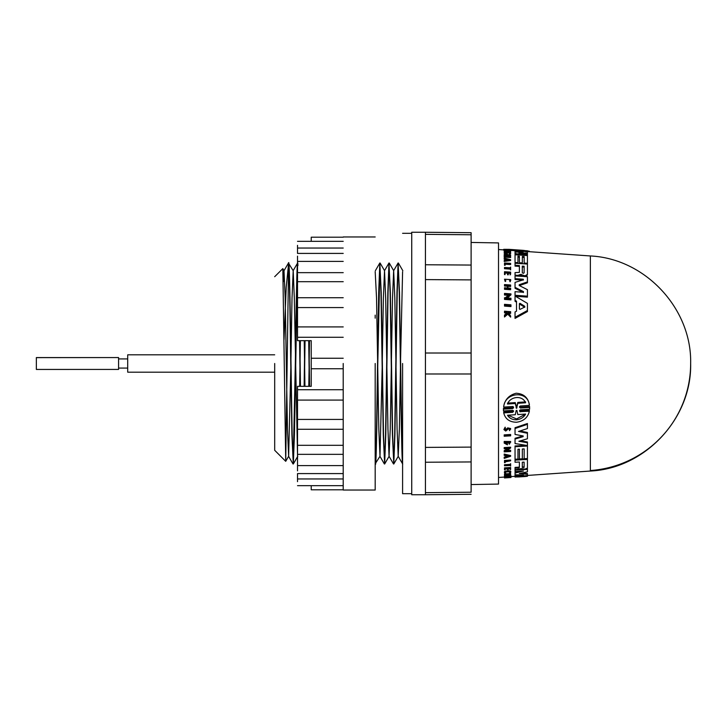 <?xml version="1.0" encoding="UTF-8"?>
<svg xmlns="http://www.w3.org/2000/svg" width="727" height="727" viewBox="0 0 727 727"><rect width="100%" height="100%" fill="white"/><g stroke="black" fill="none" stroke-linecap="round" stroke-linejoin="round"><path stroke-width="1.09" d="M504.193 435.646L504.193 434.873L510.636 434.492L510.636 435.846L504.193 436.227L504.193 435.646L510.636 435.264M515.043 473.913L515.043 473.086L523.449 471.023M523.449 475.104L515.043 474.731L515.043 472.296L520.168 471.205M515.043 470.732L515.043 470.115L527.429 469.378L527.429 471.823L519.214 473.568L527.429 474.34L527.429 475.603L515.043 476.412L515.043 475.776L523.258 475.094M520.096 469.042L521.995 468.933M521.214 473.159L527.429 473.522L527.429 474.34M519.414 476.921L515.043 476.976L515.043 474.94L516.852 474.822M515.043 468.933L515.043 468.161L518.515 467.961L518.515 467.197L519.387 466.789L519.387 462.008L515.043 462.254L515.043 460.146L527.429 459.446L527.429 468.07L525.012 469.115L521.314 468.615L515.043 469.706L515.043 467.397L518.515 467.197M515.043 461.509L515.043 459.4L527.429 458.692L527.429 459.446M504.683 429.139L505.747 429.675L507.7 427.876L510.636 428.503L509.572 430.657L509.754 428.948M509.309 430.093L509.845 429.157L508.709 428.657L505.747 431.056L503.893 429.575L505.156 427.176L505.383 428.539L504.593 429.539L505.301 430.411L506.692 429.975L507.7 428.666L510.636 429.293M508.809 443.67L509.663 442.334L505.129 442.598L506.746 444.079L506.746 443.016L507.401 442.979L507.401 444.824L504.193 443.097L504.193 441.434L510.663 441.516L509.436 444.197L508.809 442.916L509.491 442.225M505.192 442.207L506.746 443.325M506.746 443.016L506.746 442.261L507.401 442.225L507.401 442.979M504.193 451.412L508.864 448.541L504.193 448.804L504.193 448.323L510.636 447.95L506.101 451.303L510.636 451.503L504.193 451.876L504.193 450.667L507.773 448.604M504.193 448.323L504.193 447.568L510.636 447.196L510.636 447.95M507.219 450.495L510.636 450.295L510.636 451.049M503.438 409.192L503.466 408.292L512.689 407.674L513.535 407.029M503.466 410.064L503.466 408.292L503.466 409.156L512.68 408.547L512.68 407.674M512.689 408.547L513.589 407.774L512.953 406.52L503.72 407.102L503.72 406.22C505.047 399.414 509.191 395.088 516.143 393.243C523.513 393.67 527.911 397.424 529.365 404.494L529.365 405.375L520.25 406.002L519.451 407.075L520.396 408.029L529.619 407.42L529.619 409.21L520.323 409.828L519.505 410.555L519.878 411.673L529.356 411.218C527.857 417.571 523.576 421.242 516.543 422.242C509.563 422.142 505.292 419.025 503.72 412.891L503.72 412.036L512.68 411.455L513.535 410.837M519.541 406.629L520.396 407.156L529.619 406.538L529.619 408.338M519.551 410.437L520.405 410.946L529.356 410.364L529.356 411.218M520.496 440.807L527.429 441.989L527.429 445.551L515.043 443.543L515.043 439.063L523.122 436.654L523.122 435.964L515.043 434.437L515.043 428.503L527.429 424.323L527.429 428.539L518.505 431.447L527.429 433.265L527.429 438.754L518.869 441.289L527.429 442.743M515.043 442.788L515.043 438.299L523.122 435.882M515.043 433.665L515.043 427.712L527.429 423.523L527.429 424.323M519.978 430.975L527.429 432.483L527.429 433.265M519.423 458.237L519.423 449.168L517.969 449.25L517.969 458.319M515.043 458.492L515.043 446.723L527.429 446.014L527.429 458.528L524.158 458.719L524.158 448.895L522.331 449.004L522.331 458.074M517.969 449.25L517.969 459.073L515.043 459.237L515.043 445.978L526.103 445.342M524.158 457.974L524.158 448.895M504.502 476.921L504.502 476.076L510.954 475.658L510.954 476.503L506.419 477.394L510.954 477.157L504.502 477.584L509.173 476.721L504.502 476.921L510.954 476.503L510.954 477.094M504.193 457.892L504.193 457.147L506.392 456.42L506.392 455.856L504.193 455.356L504.193 454.82L510.627 456.274L504.193 458.401L506.392 457.165L506.392 455.856M504.193 454.82L504.193 454.075L510.627 455.529L510.627 456.274M504.502 474.758L504.502 473.949L510.636 473.577L510.636 474.558L507.909 474.731L507.909 475.485L510.636 475.467L504.502 475.849L507.537 475.513L507.537 474.749L504.502 474.758L510.636 474.377M507.537 468.924L505.047 469.069M504.502 469.106L504.502 468.624L510.636 468.27L510.636 469.515L510.118 469.542L510.118 468.57L508.291 468.879M505.047 468.86L505.047 469.842L504.502 469.869L504.502 467.861L510.636 467.506L510.636 468.27M505.183 472.468C501.257 470.805 513.835 469.978 510.081 472.15M504.502 465.453L510.118 465.135L510.636 464.408L510.636 466.071L510.118 465.462L504.502 465.789L504.502 464.707L510.118 464.38M510.118 464.435L510.636 463.653L510.636 464.408M504.502 461.936L504.502 461.163L510.636 460.809L505.111 461.899M505.111 461.509L505.111 462.645L504.502 462.681L504.502 460.418L510.636 460.064L510.636 460.809M503.466 410.928L503.466 409.156L503.466 410.928L512.68 410.319L513.635 411.209L512.68 412.309L503.72 412.891M503.893 429.575L505.156 427.967L505.383 428.539M505.156 427.176L505.156 427.967M517.915 276.096L517.915 275.36L520.505 274.424L525.012 275.833L527.429 274.442L527.429 263.265L524.158 263.056L524.158 256.595L522.331 256.486L522.331 262.938L519.423 262.747L519.423 256.295L517.969 256.204L517.969 262.656L515.043 262.474L515.043 254.768L527.429 255.559L527.429 263.265M523.449 292.236L523.449 291.6L523.258 292.263L523.449 291.6L515.043 287.356L515.043 282.385L523.449 279.777L523.258 279.213L515.043 278.668L515.043 275.915L527.429 276.733L527.429 281.912L519.214 284.72L519.214 285.493L527.429 289.682L527.429 296.18L515.043 295.28L515.043 291.672L523.258 292.263M509.309 250.815L508.218 250.615L508.218 249.734L505.747 249.797C503.547 249.543 503.348 249.406 505.156 249.406L505.383 249.688M505.747 249.797C503.547 249.543 503.348 249.406 505.156 249.406M510.636 250.824L510.636 249.943L505.747 249.715M515.043 250.706L511.09 250.415M529.356 251.696L529.356 251.197L523.276 250.352L509.173 249.361L503.72 249.325L503.72 249.897M471.114 242.445L498.522 242.927L498.522 484.073L471.114 484.555M525.603 414.072C523.676 417.425 520.659 419.325 516.543 419.77C512.49 419.87 509.473 418.352 507.482 415.235L515.289 414.735L516.179 410.455L516.906 410.41L517.797 414.572L525.603 414.072M508.019 415.199L516.543 418.952L524.74 414.563M517.824 403.321L516.543 408.292L515.261 403.494L507.482 404.03C510.172 396.351 522.422 394.915 525.603 402.785L517.824 403.321L517.824 402.422L525.603 401.886M507.482 403.131L515.261 402.594L516.543 407.42L517.824 402.422M519.978 309.402L519.414 308.984L519.414 303.595L519.978 303.295L524.758 306.303L524.758 307.021L519.978 309.402M524.122 272.843L523.204 273.343L522.295 272.725L522.295 266.127L524.122 266.246L524.122 272.843L524.122 267.082L522.295 266.973L522.295 272.725M524.122 466.616L524.122 467.379L522.295 467.488L522.295 462.218L522.295 466.725L523.204 467.034L524.122 466.616L524.122 462.108L524.122 467.379M425.431 232.258L411.727 232.258L411.727 494.742L425.431 494.742L425.431 232.258L471.114 232.695L471.114 492.224C471.114 494.987 471.114 494.987 471.114 492.224L425.431 492.652M402.594 363.5L402.594 493.688L402.594 363.5M402.594 463.826C401.849 461.963 401.122 414.99 400.386 363.5L399.25 292.436L398.105 263.001L399.496 292.436L400.641 363.5C401.295 408.865 401.922 451.649 402.594 461.354M393.789 463.999L392.398 434.564L390.108 292.436L388.972 263.001L390.363 292.436L392.644 434.564L393.789 463.999L394.925 434.564L397.215 292.436L398.232 263.392M398.105 263.001L396.96 292.436L394.679 434.564L393.661 463.608M384.647 463.999L383.256 434.564L380.975 292.436L379.83 263.001L381.221 292.436L383.511 434.564L384.647 463.999L385.792 434.564L388.073 292.436L389.09 263.392M388.972 263.001L387.827 292.436L385.546 434.564L384.528 463.608M375.187 462.572L375.187 461.363C376.041 477.721 376.931 425.922 377.795 363.5L379.957 263.392M379.83 263.001L378.694 292.436L377.549 363.5C376.768 419.37 375.959 468.715 375.187 463.826L379.994 456.265L382.175 367.807M343.208 363.5L343.208 490.034L343.208 363.5M375.187 363.5L375.187 490.034L375.187 363.5M343.208 237.193L311.229 237.193L311.229 241.319L297.525 241.319L343.208 241.319M297.525 245.326L297.525 253.414L343.208 253.414M297.525 256.14L297.525 272.652L343.208 272.652M297.525 274.27L297.525 340.663L311.229 340.663L311.229 386.337L297.525 386.337L297.525 452.73M311.229 358.247L343.208 358.247L311.229 358.247M297.525 389.727L343.208 389.727M297.525 419.424L343.208 419.424M297.525 445.306L343.208 445.306M343.208 454.348L297.525 454.348L297.525 470.86M297.525 465.607L343.208 465.607M343.208 473.586L297.525 473.586L297.525 481.674M297.525 478.957L343.208 478.957M311.229 485.681L311.229 489.807L343.208 489.807M284.03 339.718L286.22 287.229L288.392 265.646C289.246 249.261 290.137 301.069 291.009 363.5L292.145 434.564L293.326 463.962L294.435 434.564L297.525 265.646M297.943 265.637C297.089 249.279 296.189 301.078 295.326 363.5L293.163 463.608M293.29 463.999L291.9 434.564L290.755 363.5C289.973 307.63 289.164 258.285 288.392 263.174L283.993 270.735L285.175 297.87L287.456 429.103L288.637 456.265L290.818 367.807M127.707 354.821L274.688 354.821L127.707 354.821L127.707 372.179L274.688 372.179M127.707 358.929L118.574 358.929L127.707 358.929M127.707 368.071L118.574 368.071M118.574 357.566L36.35 357.566L36.35 369.443L118.574 369.434L118.574 357.557L36.35 357.639M304.386 386.337L305.04 340.663M304.795 340.663L304.131 386.337M274.688 363.5L274.688 450.295L274.688 363.5M288.601 263.392L285.729 461.3L282.83 268.599L274.688 276.705M304.958 340.663L308.702 340.663L309.357 386.337L304.304 386.337M300.224 386.337L299.569 340.663M299.815 340.663L300.469 386.337M308.948 340.663L309.602 386.337M375.187 318.172L375.187 315.136M288.437 263.038L293.199 270.735L294.308 297.87L297.525 455.32M311.229 368.753L343.208 368.753L311.229 368.753M297.525 337.273L343.208 337.273M297.525 307.576L343.208 307.576M297.525 281.694L343.208 281.694M297.525 261.393L343.208 261.393M297.525 248.043L343.208 248.043M375.187 461.363L375.514 463.999M524.758 307.321L519.978 304.295L519.414 304.595L519.414 308.984M506.764 455.938L508.746 456.383L506.764 457.047L506.764 455.938L507.401 456.083M522.295 462.218L524.122 462.108M524.122 267.082L524.122 266.246M524.758 306.303L524.758 307.021L524.758 306.303M515.261 402.594L515.261 403.494M519.978 476.803L524.758 476.539L519.978 476.839M506.764 259.057L508.746 259.575L506.764 259.839L506.764 259.057L506.764 259.839M515.043 252.115L523.122 252.151L515.043 251.051L515.043 250.188L527.429 250.76L518.505 250.815L527.429 251.787L527.429 253.032L518.869 253.078L527.429 254.286L527.429 255.368L515.043 253.514L515.043 252.115M508.809 253.032L509.663 252.651L505.129 252.351L507.401 252.669L507.401 253.332L504.193 252.442L510.663 252.714L508.809 253.032L509.436 254.123L509.436 253.278M504.193 256.031L508.864 255.023L504.193 254.505L510.636 254.913L506.101 256.158L510.636 256.695L504.193 256.031M508.218 249.734L509.309 249.943L509.309 250.779M509.872 249.888L509.309 249.943L509.572 250.797M504.193 250.442L510.636 250.988L504.193 250.442M510.954 477.503L504.502 477.957L510.954 477.157M523.258 471.023L515.043 471.514L515.043 469.342M519.387 466.789L519.387 462.008M519.387 467.552L518.515 467.961M510.954 305.576L504.502 305.076L504.502 304.322L510.954 304.822L510.954 306.594L504.502 306.094L504.502 305.076M519.214 285.493L519.214 284.72L519.214 285.493M523.258 279.831L523.258 279.213L523.449 279.777M515.043 265.282L519.387 265.555L519.387 272.389L519.387 266.4L515.043 266.118L515.043 263.265L527.429 264.055M519.387 272.389L515.043 272.634L515.043 275.169L517.915 275.36M516.515 301.178L515.043 300.296L515.043 296.016L527.429 303.386L527.429 310.511L515.043 317.272L515.043 311.956L516.515 311.174L516.515 301.178L516.515 302.168L515.043 301.278L515.043 296.97M504.502 297.752L505.347 297.816L509.173 294.417L504.502 294.081L504.502 293.426L510.954 293.89L506.419 297.897L510.954 298.234L510.954 298.924L504.502 298.443L504.502 297.752M504.502 285.148L504.502 284.575L510.636 284.993L510.636 285.566L507.909 285.384L507.909 288.019L510.636 288.21L510.636 288.81L504.502 288.383L504.502 287.783L507.537 287.992L507.537 285.357L504.502 285.148L504.502 286.047L507.537 286.256L507.537 285.357M508.291 273.961L507.537 273.906L507.537 272.334L505.047 272.171L505.047 273.743L504.502 273.715L504.502 271.725L510.636 272.125L510.636 274.115L510.118 274.079L510.118 272.498L508.291 272.38L508.291 274.815L507.537 274.77L507.537 273.906M507.773 313.083L504.502 315.891L504.502 315.045L507.337 312.646L504.502 311.801L504.502 311.183L510.636 311.683L510.636 312.31L508.273 312.11L510.636 316.027L507.773 313.083L507.773 314.164L504.502 316.999L504.502 315.891M505.183 280.631L505.183 281.513L505.674 281.258L505.674 280.377L505.183 280.631L504.511 279.195L510.69 279.613L510.081 280.904L509.572 280.595L510.081 281.794L510.081 280.904M505.674 280.377L505.147 279.241L510.054 279.568L509.572 280.595M504.502 267.472L510.118 267.827L510.636 267.045L510.636 269.054L510.118 268.236L504.502 267.472M505.111 264.464L504.502 264.428L504.502 262.974L510.636 263.365L505.111 263.365L505.111 265.31L504.502 265.264L504.502 263.81M504.193 442.198L510.663 442.28M529.619 406.538L529.619 409.21M503.72 407.102C504.302 392.398 528.047 389.663 529.365 405.375M523.122 435.964L523.122 436.654L523.122 435.964M522.331 449.004L522.331 458.819L519.423 458.982L519.423 449.168M527.429 475.603L527.429 476.276L515.043 476.512L515.043 477.066L516.515 476.939M527.429 476.276L524.821 476.539M504.193 258.04L510.627 259.693L504.193 260.593L506.392 259.893L506.392 258.957L504.193 258.04M508.291 468.67L508.291 469.651L507.537 469.697L507.537 468.715M505.674 472.314L505.183 473.25L504.502 471.914M505.183 473.25C501.257 471.578 513.835 470.751 510.081 472.941L509.572 472.068M510.69 472.332L510.081 472.941M510.054 472.368L509.572 472.85C512.553 471.114 502.557 471.778 505.674 473.104L505.147 472.659M527.429 251.787L527.429 251.106M524.685 253.896L527.429 253.887L527.429 253.032M519.996 255.086L515.043 254.359L515.043 252.969M516.779 252.115L515.043 251.915L515.043 251.051M510.663 252.714L510.663 253.559L509.436 254.123M504.193 252.442L504.193 253.287L507.401 254.177L507.401 253.332M504.193 254.723L504.193 255.568L506.356 255.704M508.518 256.313L510.636 255.75L510.636 254.913M504.193 256.286L504.193 257.122L510.636 257.531L510.636 256.695M508.218 250.615L507.282 250.688M504.193 250.57L504.193 251.433L510.636 251.851L510.636 250.988M527.429 468.606L527.429 469.378M527.429 296.18L527.429 297.134L515.043 296.234L515.043 292.608M523.449 292.527L515.043 288.274L515.043 283.276M523.258 280.086L515.043 279.541L515.043 276.778M519.214 285.62L527.429 282.794L527.429 281.912M526.602 276.414L527.429 274.442M523.604 276.478L523.604 275.742M522.113 275.106L522.113 275.969L520.505 275.288L520.505 274.424M520.505 275.288L519.133 276.16M515.043 273.488L515.043 275.169M519.387 266.4L519.387 265.555M515.043 266.118L515.043 264.101M515.043 313.019L515.043 318.39L527.429 311.565L527.429 310.511M516.515 311.174L516.515 302.168M504.502 298.443L504.502 299.415L510.954 299.897L510.954 298.924M508.173 295.298L504.502 295.026L504.502 294.081M507.401 297.97L510.954 294.835L510.954 293.89M504.502 288.383L504.502 289.301L510.636 289.728L510.636 288.81M507.537 287.992L507.537 286.256M507.909 288.019L507.909 286.284L510.636 286.474L510.636 285.566M507.537 273.188L505.047 273.025M504.502 272.58L504.502 274.57L505.047 274.606L505.047 273.743M510.118 274.079L510.118 274.942L510.636 274.115M510.118 273.352L508.291 273.234M507.337 313.728L506.674 311.983M506.674 313.055L504.502 312.874L504.502 311.801M508.273 313.183L510.636 313.382L510.636 312.31M508.273 312.783L508.273 312.11M507.773 314.164L510.636 317.136L510.636 316.027M505.183 281.513L504.502 279.195M510.69 280.486L510.081 281.794M510.636 269.054L510.636 269.908L510.118 269.026M510.118 269.081L504.502 268.717L504.502 267.872M510.636 263.719L510.636 264.555L505.111 264.201M505.029 450.622L505.029 451.367M519.423 263.547L519.423 256.295M522.331 262.938L522.331 263.737M519.423 257.131L517.969 257.04M517.969 263.456L517.969 262.656M515.043 263.31L515.043 255.604M524.158 263.846L524.158 256.595M524.158 257.44L522.331 257.322M527.429 445.551L527.429 446.014M504.502 477.021L504.502 477.512M505.347 476.967L505.347 477.457M506.392 259.893L504.193 259.23L504.193 258.403M504.193 260.593L504.193 261.429L510.627 260.53L510.627 259.693M507.909 474.731L507.909 475.485M510.636 474.558L510.636 475.313M504.502 474.94L504.502 475.694M507.537 474.749L507.537 475.513M283.312 281.712L283.993 270.735M290.945 359.22L292.027 297.897L293.199 270.735M299.66 386.337L299.951 367.807M300.078 359.22L300.378 340.663M304.231 340.663L304.94 386.337M308.793 386.337L309.093 367.807M309.22 359.22L309.511 340.663M375.187 271.68L376.531 297.87L378.812 429.103L379.994 456.265M382.302 359.22L383.383 297.897L384.528 270.698L385.664 297.87L387.954 429.103L389.054 456.265L390.235 429.13L391.317 367.807M391.444 359.22L392.516 297.897L393.661 270.698L394.806 297.87L397.087 429.103L398.196 456.265L399.368 429.13L400.45 367.807M400.577 359.22L402.594 271.68M590.369 363.5L590.369 470.533A107.805 107.296 -0 0 0 690.65 363.5C691.931 308.639 645.176 258.512 590.369 255.959L590.369 363.5M590.369 470.533L590.369 471.041L527.429 475.44M520.396 407.156L520.396 408.029M506.692 429.194L506.692 429.975M516.915 407.02L516.915 407.892M471.114 353.013L425.431 353.013M471.114 234.776L425.431 234.348M471.114 265.064L425.431 264.755M471.114 279.895L425.431 279.595M471.114 373.987L425.431 373.987M471.114 447.105L425.431 447.405M471.114 461.936L425.431 462.245M519.978 304.295L519.978 303.295M516.17 407.947L516.17 407.075M507.282 250.651L507.282 249.806M525.012 276.569L525.012 275.833M521.314 274.361L521.314 275.215M507.7 427.876L507.7 428.666M520.405 410.946L520.405 411.8M512.68 412.309L512.68 411.455M515.043 476.312L510.954 476.594M504.502 477.048L498.522 477.466M503.893 250.361L503.893 249.479M411.727 493.688L402.594 493.688M343.208 490.034L375.187 490.034M297.525 297.725L343.208 297.725M297.525 326.914L343.208 326.914M274.688 450.295L285.702 461.309M297.525 485.681L343.208 485.681M297.525 429.275L343.208 429.275M297.525 400.086L343.208 400.086M343.208 236.966L375.187 236.966M411.727 233.312L402.594 233.312M425.431 494.742L471.114 494.305M523.276 250.352L509.363 249.379M510.699 280.486L510.699 279.613M510.699 471.541L510.699 472.332M590.369 255.959L527.429 251.56M503.893 249.915L498.522 249.534M590.369 471.041C645.176 468.488 691.931 418.361 690.65 363.5M297.579 263.038L293.126 270.735M293.008 463.962L288.564 456.265M375.35 270.735L379.803 263.038M379.921 456.265L384.365 463.962M384.492 270.735L388.936 263.038M389.054 456.265L393.507 463.962M393.625 270.735L398.069 263.038M398.196 456.265L402.722 464.099M380.112 263.038L384.565 270.735M384.683 463.962L389.127 456.265M389.254 263.038L393.698 270.735M393.816 463.962L398.269 456.265M398.387 263.038L402.831 270.735M284.066 270.735L282.83 268.599M288.637 456.265L285.729 461.3M297.77 456.265L293.326 463.962"/></g></svg>
